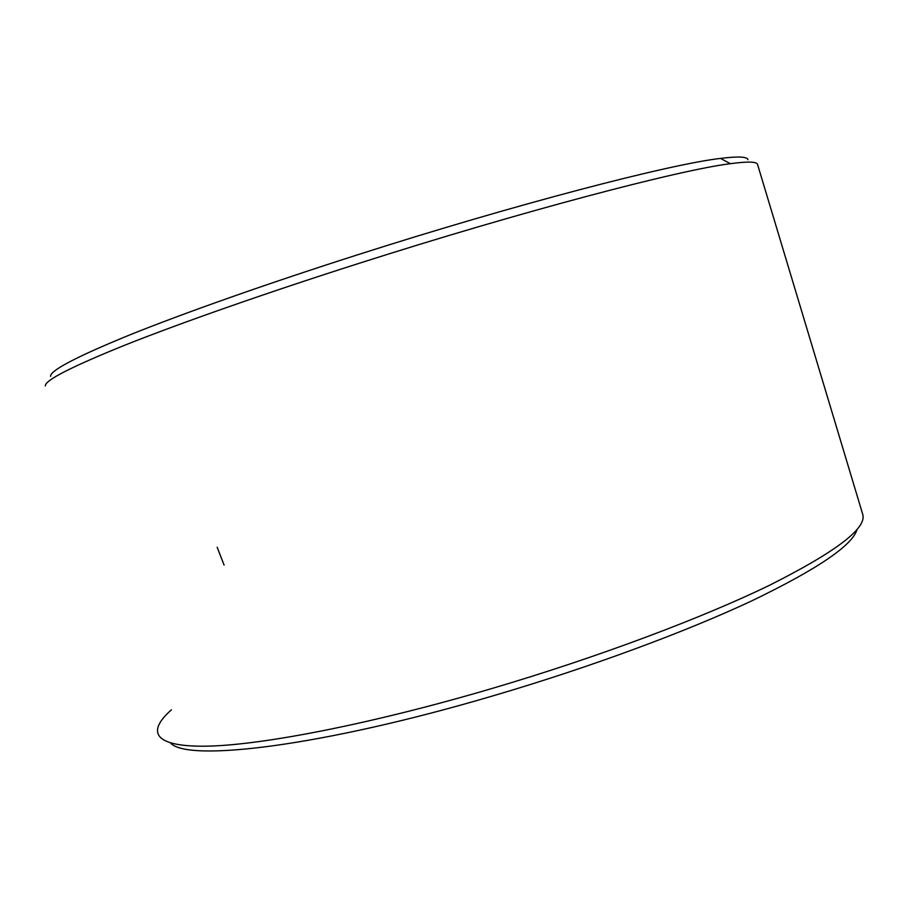 <?xml version="1.0" encoding="UTF-8"?>
<svg xmlns="http://www.w3.org/2000/svg" width="908" height="908" viewBox="0 0 908 908"><rect width="100%" height="100%" fill="white"/><g stroke="black" fill="none" stroke-linecap="round" stroke-linejoin="round"><path stroke-width="1.36" d="M857.107 529.33C852.669 545.254 817.631 569.055 752.017 600.744C686.153 631.673 590.359 667.187 494.542 695.392C321.375 746.682 187.525 762.187 170.704 743.119M50.587 376.377C49.974 370.6 76.317 356.799 129.617 334.973C183.688 313.203 266.441 283.92 356.912 255.023C515.358 204.277 670.206 164.132 720.521 158.412C738.113 156.221 747.25 156.641 747.954 159.694C747.25 156.653 738.113 156.221 720.532 158.412M171.396 709.874C146.154 731.973 153.407 747.5 209.101 746.115C264.784 744.628 372.246 723.733 491.444 688.65C597.248 657.471 702.497 617.905 770.063 585.002C836.79 551.394 867.639 527.696 862.6 513.905L757.601 164.575C757.102 161.613 748.022 161.318 730.35 163.69C679.717 169.921 521.226 211.485 358.558 263.502C265.715 293.102 180.862 322.919 125.633 344.858C71.221 366.832 44.481 380.52 45.4 385.923M224.094 565.094L217.182 547.274M720.521 158.412L730.35 163.69"/></g></svg>
